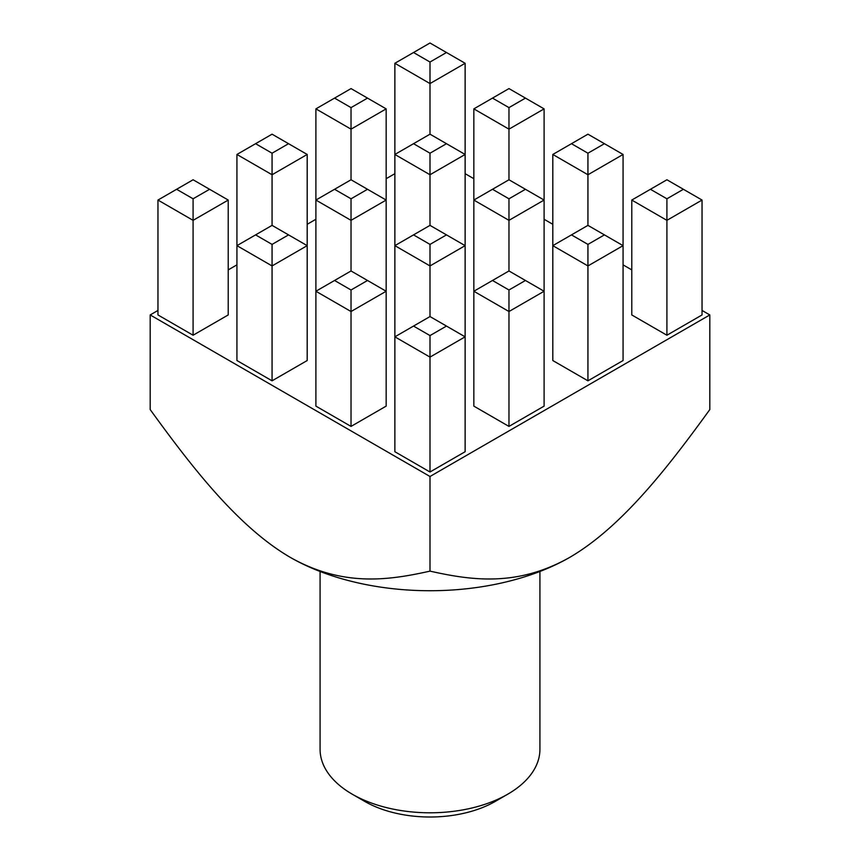 <?xml version="1.0" encoding="UTF-8"?>
<svg xmlns="http://www.w3.org/2000/svg" width="860" height="860" viewBox="0 0 860 860"><rect width="100%" height="100%" fill="white"/><g stroke="black" fill="none" stroke-linecap="round" stroke-linejoin="round"><path stroke-width="1.29" d="M507.722 794.21L495.296 801.391A92.332 53.309 180 0 1 364.715 801.391L352.277 794.21A109.919 63.457 0 0 0 507.722 794.21A109.919 63.457 0 0 0 539.919 749.329L539.919 571.47M666.909 335.228L702.039 314.943L702.039 200.057L666.909 220.343L666.909 335.228L631.778 314.943L631.778 200.057L650.429 189.286L666.909 198.8L683.388 189.286L666.909 179.772L650.429 189.286M587.939 380.819L623.07 360.534L623.07 245.648L587.939 265.933L587.939 380.819L552.808 360.534L552.808 245.648L571.459 234.887L587.939 244.401L604.419 234.887L587.939 225.374L571.459 234.887M508.969 426.41L544.101 406.124L544.101 291.25L508.969 311.524L508.969 426.41L473.838 406.124L473.838 291.25L492.49 280.478L508.969 289.992L525.449 280.478L508.969 270.964L492.49 280.478M272.061 380.819L307.192 360.534L307.192 245.648L272.061 265.933L272.061 380.819L236.93 360.534L236.93 245.648L255.581 234.887L272.061 244.401L288.541 234.887L272.061 225.374L255.581 234.887M430 472L465.131 451.715L465.131 336.84L430 357.126L430 472L394.869 451.715L394.869 336.84L413.52 326.069L430 335.583L446.48 326.069L430 316.555L413.52 326.069M157.96 310.449L150.188 314.943L430 476.494L709.812 314.943L702.039 310.449M631.778 269.889L623.07 264.858M552.808 224.299L544.101 219.268M473.838 178.697L465.131 173.677M394.869 173.677L386.161 178.697M315.899 219.268L307.192 224.299M236.93 264.858L228.222 269.889M351.031 426.41L386.161 406.124L386.161 291.25L351.031 311.524L351.031 426.41L315.899 406.124L315.899 291.25L334.551 280.478L351.031 289.992L367.51 280.478L351.031 270.964L334.551 280.478M193.091 335.228L228.222 314.943L228.222 200.057L193.091 220.343L193.091 335.228L157.96 314.943L157.96 200.057L176.612 189.286L193.091 198.8L209.571 189.286L193.091 179.772L176.612 189.286M150.188 314.943L150.188 409.575C191.629 466.765 237.908 526.761 290.089 557.269A197.854 114.23 0 0 0 569.911 557.269C622.092 526.761 668.37 466.765 709.812 409.575L709.812 314.943M290.089 557.269C342.764 587.208 388.903 580.317 430 571.126C471.097 580.317 517.236 587.208 569.911 557.269M430 476.494L430 571.126M320.081 571.47L320.081 749.329A109.919 63.457 0 0 0 352.277 794.21L364.704 801.391A92.332 53.309 180 0 1 364.704 801.391M430 335.583L430 357.126L394.869 336.84L394.869 245.648L413.52 234.887L430 244.401L446.48 234.887L430 225.374L413.52 234.887M446.48 326.069L465.131 336.84L465.131 245.648L430 265.933L430 316.555M351.031 289.992L351.031 311.524L315.899 291.25L315.899 200.057L334.551 189.286L351.031 198.8L367.51 189.286L351.031 179.772L334.551 189.286M272.061 244.401L272.061 265.933L236.93 245.648L236.93 154.467L255.581 143.695L272.061 153.209L288.541 143.695L272.061 134.181L255.581 143.695M193.091 198.8L193.091 220.343L157.96 200.057M508.969 289.992L508.969 311.524L473.838 291.25L473.838 200.057L492.49 189.286L508.969 198.8L525.449 189.286L508.969 179.772L492.49 189.286M430 244.401L430 265.933L394.869 245.648L394.869 154.467L413.52 143.695L430 153.209L446.48 143.695L430 134.181L413.52 143.695M367.51 98.105L351.031 88.591L334.551 98.105L351.031 107.618L367.51 98.105L386.161 108.876L386.161 291.25L367.51 280.478M367.51 189.286L386.161 200.057L351.031 220.343L351.031 270.964M351.031 198.8L351.031 220.343L315.899 200.057L315.899 108.876L334.551 98.105M288.541 143.695L307.192 154.467L307.192 245.648L288.541 234.887M307.192 154.467L272.061 174.752L272.061 225.374M272.061 153.209L272.061 174.752L236.93 154.467M587.939 244.401L587.939 265.933L552.808 245.648L552.808 154.467L571.459 143.695L587.939 153.209L604.419 143.695L587.939 134.181L571.459 143.695M525.449 98.105L508.969 88.591L492.49 98.105L508.969 107.618L525.449 98.105L544.101 108.876L544.101 291.25L525.449 280.478M525.449 189.286L544.101 200.057L508.969 220.343L508.969 270.964M508.969 198.8L508.969 220.343L473.838 200.057L473.838 108.876L492.49 98.105M446.48 52.514L430 43L413.52 52.514L430 62.028L446.48 52.514L465.131 63.285L465.131 245.648L446.48 234.887M446.48 143.695L465.131 154.467L430 174.752L430 225.374M430 153.209L430 174.752L394.869 154.467L394.869 63.285L413.52 52.514M386.161 108.876L351.031 129.161L351.031 179.772M351.031 107.618L351.031 129.161L315.899 108.876M666.909 198.8L666.909 220.343L631.778 200.057M604.419 143.695L623.07 154.467L623.07 245.648L604.419 234.887M623.07 154.467L587.939 174.752L587.939 225.374M587.939 153.209L587.939 174.752L552.808 154.467M544.101 108.876L508.969 129.161L508.969 179.772M508.969 107.618L508.969 129.161L473.838 108.876M465.131 63.285L430 83.57L430 134.181M430 62.028L430 83.57L394.869 63.285M209.571 189.286L228.222 200.057M683.388 189.286L702.039 200.057"/></g></svg>
